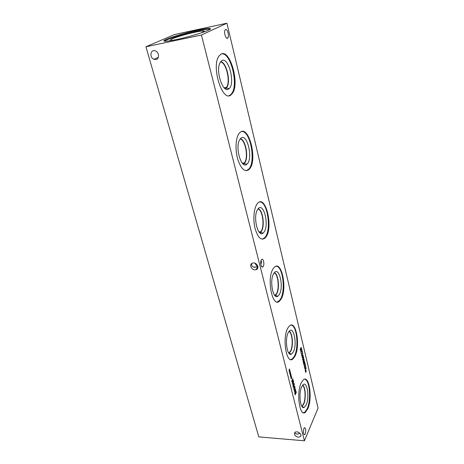 <?xml version="1.0" encoding="UTF-8"?>
<svg xmlns="http://www.w3.org/2000/svg" width="464" height="464" viewBox="0 0 464 464"><rect width="100%" height="100%" fill="white"/><g stroke="black" fill="none" stroke-linecap="round" stroke-linejoin="round"><path stroke-width="0.7" d="M301.153 352.965L300.962 351.277L301.994 351.289L301.757 349.502L302.215 351.428L301.072 351.689L301.119 353.458M301.994 351.289L301.513 351.039M301.351 351.463L300.939 352.118L301.124 352.965M302.215 351.428L302.035 351.724M301.739 349.543L302.186 351.428M303.758 364.165L304.042 364.339L304.094 363.144L303.914 364.455M303.978 363.097L303.729 364.165M304.274 363.445L304.593 363.318L304.43 361.972L304.372 363.509M304.233 362.854L304.245 363.445M304.477 361.949L304.204 362.854M304.43 361.497L304.836 362.97L304.465 363.909M304.268 363.764L304.048 364.872L303.647 364.385L303.705 362.889L304.077 362.831L304.343 361.537L304.784 362.042L304.703 363.706L304.262 363.776L303.949 364.907M304.575 368.097L305.654 365.841L305.225 367.349L305.561 368.752L306.089 367.65L306.182 368.056L305.109 370.318L305.434 369.019L305.097 367.616L304.674 368.503L304.575 368.097M305.097 367.616L304.662 368.462M306.182 368.056L305.097 370.272M306.066 367.691L306.153 368.051M305.561 368.752L305.225 367.349M305.753 366.247L305.196 367.349M305.637 365.881L305.724 366.247M305.695 370.968L305.782 369.895L306.153 371.455L306.107 371.757L305.788 371.351L305.701 372.424L305.37 370.591M305.695 371.42L305.428 371.954M305.788 371.351L305.782 372.389M305.84 371.125L306.124 371.455M306.107 370.585L305.811 371.125M305.788 370.898L305.753 369.907M305.005 363.811L305.474 365.069L305.231 364.745L304.506 366.253L304.541 367.018L304.158 366.38L305.138 364.35L305.005 363.811M304.506 366.253L304.61 366.809M305.231 364.745L304.477 366.253M305.097 363.619L305.445 365.069M303.531 360.337L303.444 362.042L304.106 360.685L303.891 359.762L303.531 360.337M303.949 359.739L303.195 361.131L303.357 362.065M303.096 362.065L303.816 359.327L304.233 359.739L303.903 361.885L303.514 362.477L303.096 362.065M303.937 359.275L303.874 361.885L303.363 362.535M302.975 358.017L302.888 359.722L303.555 358.37L303.334 357.448L302.975 358.017M303.392 357.419L302.638 358.811L302.801 359.751M302.54 359.745L303.259 357.013L303.682 357.425L303.352 359.571L302.963 360.163L302.54 359.745M303.381 356.955L303.323 359.571L302.812 360.215M302.47 355.853L302.719 356.758L302.615 355.256L302.441 355.853M302.719 356.758L302.998 355.308L302.615 355.256M301.965 356.358L302.435 357.205L302.615 356.973L302.302 355.749L302.853 354.583L303.183 355.952L302.83 357.112L302.296 357.703L301.954 356.358M301.936 356.393L302.296 357.251M303.183 355.952L302.319 357.703M302.783 354.571L303.154 355.952M302.244 352.222L302.714 353.516L302.47 353.179L301.728 354.664L301.762 355.436L301.374 354.774L302.371 352.779L302.244 352.222M301.728 354.664L301.832 355.227M302.47 353.179L301.699 354.664M302.337 352.043L302.685 353.516M301.066 347.443L301.414 349.601M300.985 349.427L300.747 350.888L300.133 349.241L300.312 348.887L300.678 350.419L300.846 347.646L301.153 347.466L301.449 348.087L301.606 349.282L301.42 349.647L300.974 348.035L300.637 350.929M300.318 348.916L300.614 350.436M301.084 347.925L300.956 349.427M318.06 408.111L226.942 23.2L201.44 35.02L304.419 440.8L318.06 408.111M290 372.557L290.099 371.42L290.516 373.073L290.464 373.392L290.104 372.969L290 374.1L289.635 372.157M291.212 377.383L291.311 376.246L291.728 377.882L291.67 378.206L291.311 377.783L291.212 378.92L290.847 376.983M293.062 386.657L294.251 384.209L293.335 386.738L294.24 386.123L293.811 388.629L294.831 386.512L294.93 386.901L293.747 389.366L294.066 386.634L293.213 387.243L293.062 386.657M295.556 389.406L295.661 389.824L294.217 391.239L295.005 387.202L294.855 388.612L295.156 389.806L295.556 389.406M294.768 392.846L295.104 391.169L295.754 390.775L296.305 392.399L295.133 394.876L294.768 392.846M294.072 383.484L294.176 383.908L292.72 385.294L293.515 381.263L293.364 382.672L293.666 383.879L294.072 383.484L294.147 383.908L292.714 385.271M291.67 381.13L292.871 378.688L292.308 382.672L293.341 380.567L293.439 380.961L292.245 383.403L292.72 379.593L291.769 381.524L291.67 381.13M290.609 374.976L290.708 373.839L291.119 375.48L291.067 375.805L290.708 375.382L290.609 376.513L290.244 374.576M289.391 370.139L289.49 368.996L289.907 370.655L289.855 370.974L289.49 370.545L289.391 371.681L289.02 369.727M261.429 259.712L261.557 259.556C263.245 257.549 264.811 264.463 263.152 266.556L263.007 266.742C261.325 268.743 259.753 261.777 261.429 259.712M303.908 428.463L304.448 427.692C305.822 428.121 306.089 430.157 305.248 433.799L304.697 434.6C303.323 434.147 303.062 432.106 303.908 428.463M225.498 29.574C227.267 28.49 229.442 35.78 227.969 37.793L227.551 38.199C225.817 39.359 223.578 32.062 225.057 29.998L225.498 29.574M220.887 54.178C230.016 48.413 240.004 83.827 232.383 93.392L230.881 94.969C222.587 102.561 211.091 67.054 218.817 56.26L220.887 54.178M240.045 132.414C248.791 124.335 257.781 159.86 249.632 168.873L249.116 169.453C244.922 172.527 241.129 169.122 237.742 159.251C235.028 149.947 235.648 138.005 239.024 133.528L240.045 132.414M257.462 203.522C265.623 193.5 273.748 227.923 265.733 237.295L265.333 237.783C261.284 241.06 257.839 237.852 254.997 228.172C252.805 219.078 253.976 207.512 257.41 203.58L257.462 203.522M273.354 268.436L274.16 267.438C281.561 259.167 287.75 289.356 280.929 299.361L279.728 300.892C272.484 309.146 266.15 277.884 273.354 268.436M287.924 327.926L289.437 325.937C296.049 319.342 300.689 346.034 294.884 356.352L293.022 358.863C286.508 365.429 281.816 337.734 287.924 327.926M301.327 382.649L303.392 379.761C309.239 374.558 312.719 398.425 307.748 408.865L305.376 412.258C299.587 417.438 296.113 392.625 301.327 382.649M290 373.044L289.693 373.607M290.104 372.969L290.093 374.065M290.516 373.073L290.435 373.363M290.162 372.725L290.487 373.073M290.464 372.145L290.133 372.725M290.099 372.482L290.07 371.432M291.212 377.864L290.911 378.433M291.311 377.783L291.305 378.879M291.728 377.882L291.647 378.172M291.375 377.545L291.694 377.882M291.67 376.959L291.346 377.539M291.311 377.302L291.282 376.252M294.066 386.634L293.207 387.225M294.93 386.901L293.735 389.319M294.808 386.553L294.895 386.901M293.811 388.629L294.304 386.379M293.335 386.738L294.356 384.627M294.234 384.25L294.327 384.621M294.315 390.653L294.994 389.975L294.721 389.006L294.286 390.653L294.75 389.006M295.533 389.429L295.632 389.824L294.211 391.21M295.156 389.806L294.855 388.612M295.116 387.643L294.826 388.612M294.988 387.26L295.081 387.637M294.947 392.88L295.168 394.174L295.208 391.604L294.918 392.88M295.168 394.174L296.067 392.266L295.696 391.251L295.208 391.604M295.562 391.198L295.179 391.604M296.305 392.399L295.121 394.829M295.754 390.775L296.276 392.393M292.819 384.708L293.503 384.041L293.231 383.067L292.79 384.708L293.26 383.067M293.666 383.879L293.364 382.672M293.625 381.704L293.335 382.672M293.497 381.321L293.596 381.704M292.72 379.593L291.757 381.478M293.439 380.961L292.233 383.363M293.323 380.608L293.41 380.961M292.308 382.672L292.987 379.163M292.848 378.728L292.958 379.163M290.609 375.457L290.302 376.026M290.708 375.382L290.702 376.478M291.119 375.48L291.044 375.776M290.771 375.138L291.09 375.48M291.067 374.558L290.737 375.138M290.708 374.895L290.679 373.845M289.391 370.62L289.084 371.183M289.49 370.545L289.484 371.647M289.907 370.655L289.832 370.945M289.553 370.301L289.878 370.655M289.855 369.727L289.524 370.301M289.49 370.057L289.461 369.008M257.897 266.533L257.375 266.771L254.881 263.187M261.006 260.606C261.661 261.586 261.586 262.734 260.78 264.057M255.165 269.816C251.088 270.141 248.791 263.807 252.735 263.047C256.87 261.882 260.153 268.772 255.925 269.706L255.165 269.816M251.801 263.448C251.192 266.574 252.868 267.745 256.841 266.962L257.949 267.113M298.34 437.221C295.069 436.305 293.898 434.751 294.82 432.547C296.827 430.18 302.76 434.321 300.521 436.531L298.34 437.221M295.029 432.355C295.145 433.666 296.102 434.229 297.911 434.043L299.993 433.376L300.434 433.852M155.95 59.514L154.002 59.317C149.025 57.6 150.556 48.703 155.492 50.947C159.28 52.31 159.61 59.015 155.95 59.514M221.659 53.853C230.77 52.258 238.711 84.715 231.71 93.502L230.202 95.079L228.914 95.688M221.763 60.674C228.41 56.283 235.451 83.166 229.251 88.52L228.706 88.978C223.207 93.774 215.458 71.537 219.884 62.988L221.763 60.674M220.603 61.753C226.444 61.758 231.147 81.954 226.745 87.534L225.324 88.827L226.734 87.534C231.142 81.96 226.444 61.77 220.603 61.753M225.075 88.653L226.484 87.371C230.828 81.879 226.177 61.973 220.429 62.002M241.721 131.527C250.264 130.512 256.024 161.199 248.977 168.942L246.343 170.74M240.799 138.278C247.074 132.292 253.373 158.647 247.103 163.978L246.935 164.128C241.611 169.795 234.819 147.83 239.621 139.826L240.799 138.278M240.311 138.782C245.723 139.217 249.011 158.212 244.598 163.079L243.31 164.128L244.586 163.084C249 158.212 245.723 139.229 240.311 138.782M243.09 163.954L244.36 162.922C248.71 158.125 245.468 139.42 240.137 139.009M259.823 202.008C267.531 201.48 271.643 229.779 265.101 237.336L262.357 239.221M258.106 208.835C263.749 201.689 269.514 225.782 263.859 232.273L263.059 233.073C257.816 237.829 252.747 216.514 257.59 209.548L258.106 208.835M259.794 232.777L261.058 231.739C265.176 227.14 263.001 209.629 258.158 208.777C263.007 209.618 265.182 227.14 261.064 231.739L259.799 232.777M259.602 232.603L260.838 231.582C264.898 227.053 262.757 209.821 257.99 208.98M276.213 266.266C282.883 266.133 285.917 291.172 280.32 299.367L279.113 300.898L277.136 301.936M273.917 273.267L274.004 273.139C279.108 265.42 284.246 287.378 279.183 294.733L277.849 296.16C272.844 300.028 269.236 279.444 273.917 273.267M274.381 272.664C278.487 273.841 279.966 289.176 276.486 294.135L274.972 295.609L276.474 294.135C279.96 289.176 278.481 273.853 274.381 272.67M274.798 295.423L276.271 293.985C279.699 289.113 278.249 274.05 274.218 272.855M289.02 331.418C293.666 325.09 297.552 344.514 293.248 352.066L291.491 354.084C287.071 357.002 284.438 338.772 288.405 332.34L289.02 331.418C292.401 332.903 293.347 346.214 290.441 351.277L288.834 353.116M291.108 325.102C296.873 325.264 299.123 347.727 294.292 356.335L292.424 358.846L290.835 359.571M289.171 331.232C292.627 332.688 293.608 346.26 290.644 351.428L288.991 353.307L290.638 351.428C293.596 346.266 292.622 332.7 289.171 331.238M302.557 385.317C305.382 387.046 305.973 398.918 303.485 404.063L301.838 406.273M304.697 379.192C309.685 379.575 311.367 399.962 307.174 408.825L304.796 412.218L303.566 412.711M301.745 386.698L302.783 385.045C306.953 379.9 309.888 397.271 306.205 404.886L304.146 407.433C300.272 409.596 298.346 393.263 301.745 386.698M302.708 385.132C305.602 386.819 306.223 398.953 303.688 404.208L301.971 406.476L303.682 404.208C306.217 398.953 305.596 386.825 302.708 385.132M204.253 31.175L204.206 31.1C203.458 30.705 200.32 31.088 194.781 32.26C184.73 34.377 171.106 38.634 170.572 39.858L170.532 40.02M210.186 29.226C208.348 29.017 204.131 29.615 197.536 31.024C184.417 33.797 166.669 39.237 164.407 41.232M201.045 32.961L204.253 31.204C203.934 30.641 200.773 30.989 194.781 32.254C184.283 34.458 170.102 38.953 170.526 39.985C170.578 40.333 171.808 40.339 174.203 40.003M197.339 30.253C205.674 28.49 210.076 27.991 210.54 28.762C211.329 30.073 191.22 36.476 176.384 39.556C168.368 41.215 164.186 41.667 163.844 40.925C163.299 39.498 182.862 33.315 197.339 30.253M226.942 23.2L174.493 34.539L145.94 46.76L258.802 436.891L304.419 440.8M145.94 46.76L201.44 35.02M260.704 263.105L261.447 262.079M255.925 269.706L257.839 267.067M300.521 436.531L300.95 435.522M154.002 59.317L158.369 57.269M257.607 266.933L257.943 266.922M261.847 266.783L263.007 266.742M304.094 434.548L304.697 434.6M226.641 38.065L227.969 37.793M253.379 267.09L256.841 266.962M296.102 433.898L297.911 434.043M232.383 93.392L231.71 93.502M226.206 88.189L229.251 88.52M249.632 168.873L248.977 168.942M244.041 163.664L246.935 164.128M265.333 237.783L264.7 237.817M260.304 232.487L263.059 233.073M279.728 300.892L279.113 300.898M275.216 295.475L277.849 296.16M242.283 163.154L244.36 162.922M274.404 294.924L275.535 294.907M288.62 352.808L289.269 352.826M258.999 231.93L260.629 231.832M224.095 87.777L226.484 87.371M293.022 358.863L292.424 358.846M289.002 353.319L291.491 354.084M305.376 412.258L304.796 412.218M302.186 406.748L304.146 407.433M170.752 40.177L170.572 39.858"/></g></svg>

